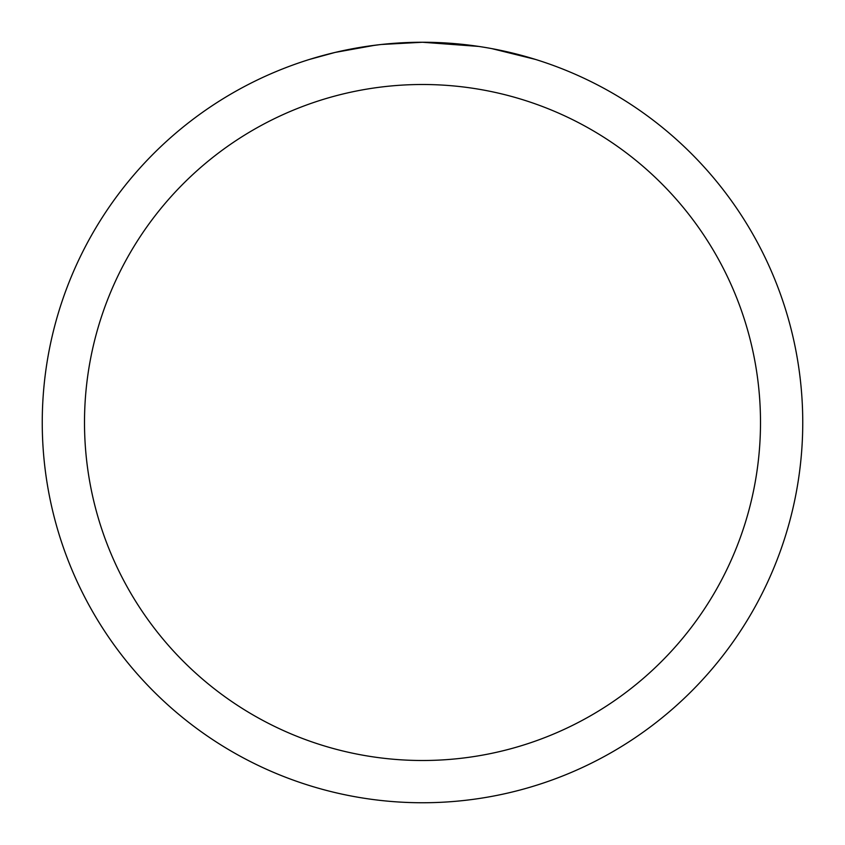 <?xml version="1.0" encoding="UTF-8"?>
<svg xmlns="http://www.w3.org/2000/svg" width="845" height="845" viewBox="0 0 845 845"><rect width="100%" height="100%" fill="white"/><g stroke="black" fill="none" stroke-linecap="round" stroke-linejoin="round"><path stroke-width="1.27" d="M469.281 45.144L470.929 45.345M478.714 46.422L422.5 42.25A380.25 380.25 0 0 1 802.75 422.5A380.25 380.25 0 0 1 422.5 802.75A380.25 380.25 0 0 1 42.25 422.5A380.25 380.25 0 0 1 422.5 42.25L381.401 44.479M491.843 48.63L535.498 59.425M422.5 84.5A338 338 0 0 1 760.5 422.5A338 338 0 0 1 422.5 760.5A338 338 0 0 1 84.5 422.5A338 338 0 0 1 422.5 84.5M379.616 44.679L365.22 46.591M309.524 59.425L335.032 52.443L374.979 45.239M394.615 43.275L400.636 42.884M342.774 50.7L361.734 47.14M385.309 44.077L391.605 43.507M393.02 43.391L395.365 43.222M398.967 42.979L405.41 42.641M414.8 42.324L422.5 42.25"/></g></svg>

